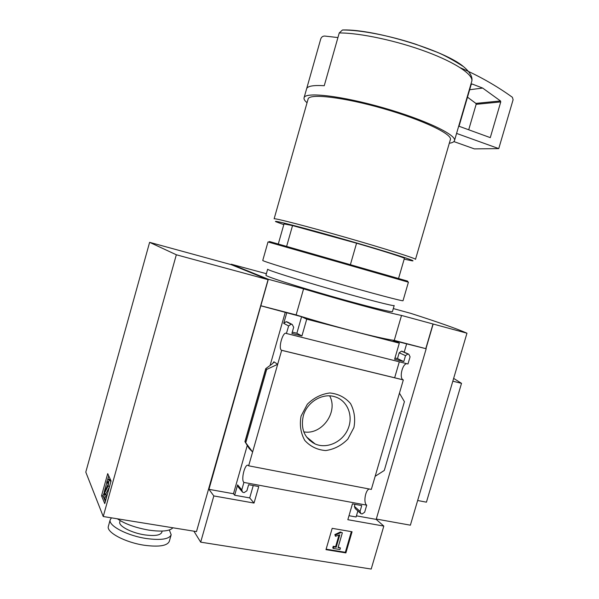 <?xml version="1.0" encoding="UTF-8"?>
<svg xmlns="http://www.w3.org/2000/svg" width="599" height="599" viewBox="0 0 599 599"><rect width="100%" height="100%" fill="white"/><g stroke="black" fill="none" stroke-linecap="round" stroke-linejoin="round"><path stroke-width="0.9" d="M398.567 278.453L404.392 258.401C405.486 258.034 385.045 251.49 356.57 243.201L350.415 264.586M176.331 254.77L103.238 516.518L85.792 472.102L149.615 242.34L176.331 254.77L268.067 279.666L196.487 531.598L103.238 516.518M111.077 480.967L107.708 473.629L101.531 495.785L104.758 503.624L111.077 480.967M376.292 519.048L410.382 525.181L466.965 333.201C457.164 328.844 438.393 322.217 410.659 313.322L393.303 308.575M306.561 88.966L306.643 88.659C307.646 86.061 313.509 85.08 324.246 85.709L339.244 32.945L342.441 30.017L343.414 29.957C374.922 29.224 444.525 50.488 463.169 66.369M149.615 242.34L231.192 264.646L268.067 279.666M260.812 305.737L296.131 314.909C333.68 326.597 379.234 338.345 394.254 340.397L426.181 348.753L376.194 519.393L383.809 526.079L347.839 519.7L352.459 503.856L361.744 505.571L360.044 511.389L360.838 513.62L362.133 513.949L364.656 512.227L366.723 505.167L243.913 482.427L241.786 489.877L242.505 492.123L243.291 492.445L244.137 492.595L246.885 490.798L248.63 484.696L258.761 486.56L254.028 503.063L213.828 495.935L208.946 489.338L268.33 279.276L303.581 288.853C341.295 300.181 386.752 312.476 401.525 315.448L466.965 333.201M231.087 264.616L231.199 264.211L268.33 279.276M193.896 531.178L200.68 542.155L371.2 569.05L383.809 526.079M213.828 495.935L200.68 542.155M425.799 348.588L433.002 323.999M301.072 416.065L307.309 404.265C313.816 397.796 321.334 394.037 329.869 392.974C338.225 393.82 345.099 397.324 350.505 403.509C354.413 410.847 355.544 418.858 353.912 427.559L347.832 439.112C341.527 445.506 334.16 449.325 325.721 450.553C317.373 449.924 310.402 446.562 304.801 440.46C300.698 433.107 299.448 424.968 301.072 416.065M248.66 465.812L371.328 489.413L403.322 379.931L281.665 350.333L248.66 465.812L248.226 465.408C245.013 463.034 240.716 479.964 243.913 482.427M426.181 348.753L393.034 340.449L399.308 343.152L306.733 319.17L301.589 316.714L261.074 305.872M402.947 351.62L401.502 351.156L399.181 352.789L397.489 358.614L394.988 357.985M404.205 352.175L406.601 343.968M399.451 393.169L404.415 401.667L384.288 470.455L375.154 476.302M349.007 515.709L356.098 516.982L357.858 510.947M360.044 511.389L354.398 506.342L355.185 508.551L360.284 513.133M354.398 506.342L354.99 504.321M286.734 312.858L283.731 323.37L286.18 321.663L288.052 322.329M292.29 332.093L296.857 333.246L301.589 316.714M273.908 361.796L272.545 363.668L265.761 368.632L266.667 369.448L277.674 364.297L273.908 361.796L273.623 362.784M241.786 489.877L237.616 484.891L238.327 487.107L241.884 491.375M237.616 484.891L234.666 495.223L249.708 497.919L253.25 485.542M252.613 451.99L249.154 448.464L244.931 441.658L252.613 451.99M311.195 440.744L309.608 440.415M312.656 441.935L312.933 442.841M306.733 319.17L301.926 335.942L291.908 333.426L293.682 327.219L292.215 324.463L291.114 324.201L288.643 325.938L286.427 333.463C283.08 330.783 277.921 348.333 281.485 350.235L281.665 350.333M399.308 343.152L394.614 359.25L403.793 361.564L405.516 355.656L407.867 353.994L408.795 354.226L410.075 356.817L407.979 363.982L286.479 333.501M352.062 531.762L332.183 528.333L325.983 549.65L345.893 552.899L352.062 531.762M366.723 505.167C363.256 503.138 365.21 490.319 369.164 488.994M403.322 379.931L403.082 379.826C398.986 378.051 402.423 363.548 406.893 363.705M296.131 314.909L303.581 288.853M394.254 340.397L401.525 315.448M266.383 273.706L231.199 264.211M337.926 37.565L324.748 36.052C322.809 36.037 321.483 36.981 320.757 38.89L306.688 88.562M449.302 143.243C452.23 142.824 453.945 142 454.439 140.772C457.366 135.247 425.342 119.822 383.51 107.865C341.707 95.84 305.468 91.692 304.097 97.667C303.641 99 304.621 100.692 307.047 102.736M415.511 259.322L450.336 139.702C453.084 134.453 422.729 119.867 383.248 108.584C343.781 97.233 309.451 93.264 308.126 98.925L308.043 99.202M415.496 259.36C416.882 258.768 385.412 248.78 346.185 237.541C306.965 226.287 274.132 217.834 274.125 218.822L308.126 98.925M404.183 259.127L412.164 260.82C418.611 261.726 387.201 251.707 345.518 239.757C303.835 227.8 270.913 219.376 275.959 221.757L283.799 224.64M356.57 243.201L292.544 225.576L284.001 223.914M292.544 225.576L286.636 246.339M303.296 415.848C306.958 402.034 322.472 392.727 334.796 396.74C347.368 400.349 353.635 415.743 348.079 428.787C342.74 441.912 327.002 449.272 315.134 443.964C304.457 438.251 300.511 428.877 303.296 415.848M329.652 395.872C338.562 411.91 321.828 435.323 303.783 431.857M326.118 549.178L345.331 552.308L345.893 552.899M340.906 532.548L335.403 535.154L335.477 536.285L339.783 534.847L336.174 547.261L333.785 546.865L333.321 548.452L339.962 549.538L340.419 547.958L338.046 547.568L342.351 532.796L340.344 531.987L334.848 534.593L335.403 535.154M340.344 531.987L342.351 532.796M338.18 547.097L340.419 547.958M338.967 535.177L335.612 546.677L333.231 546.288L332.774 547.868L333.321 548.452M333.231 546.288L333.785 546.865M335.612 546.677L336.174 547.261M334.848 534.593L335.477 536.285M345.331 552.308L351.358 531.635M399.308 361.803L394.636 377.819M403.793 361.564L397.489 358.614M376.194 519.393L356.427 515.836M301.926 335.942L296.857 333.246M254.028 503.063L249.708 497.919M234.666 495.223L233.475 493.741L208.946 489.338M285.304 312.169L270.134 365.323M247.297 445.334L233.475 493.741M266.667 369.448L245.822 442.526M456.58 133.412L498.75 148.612L474.393 148.889L453.892 141.581M498.75 148.612L513.111 99.711L512.377 97.27C496.339 85.702 479.02 75.886 460.429 67.814M482.659 88.068L472.117 84.002L471.173 84.549L459.021 126.254L490.281 137.635L500.749 101.912L500.479 100.946L482.659 88.068L469.668 89.73M468.71 129.781L476.145 104.316L475.876 103.395L467.497 97.173M425.956 348.655L433.174 324.022M452.822 381.189L461.515 383.345L453.645 378.388M417.653 500.494L426.436 502.179L461.515 383.345M108.419 526.124L108.352 526.386C106.18 532.339 125.393 542.559 144.561 545.285C159.147 547.149 167.406 545.809 169.337 541.264L171.112 534.982M111.451 517.85L110.186 519.805C108.06 525.63 127.302 535.761 146.463 538.538C161.041 540.455 169.277 539.182 171.179 534.735L169.322 529.988M119.815 521.796L119.763 521.976C118.317 526.012 131.548 532.953 144.688 534.877C154.759 536.217 160.465 535.349 161.812 532.271L162.149 531.081M117.367 518.809C125.131 524.028 135.621 527.794 148.829 530.122C161.7 531.934 169.727 531.156 172.909 527.786M105.357 501.483L103.095 496.047L101.531 495.785M109.797 479.447L110.62 480.705L110.703 482.322M109.04 480.428L108.441 479.207C107.947 479.028 107.363 480.061 106.697 482.322L107.019 483.049L107.955 481.581L108.359 482.487L108.015 484.524L103.035 495.425L104.563 499.087L105.177 496.878L104.293 493.636L108.06 486.126L109.04 480.428L110.62 480.705M108.359 483.281L107.019 483.049M105.956 499.319L104.563 499.087M106.57 497.118L105.177 496.878M109.452 486.792L105.873 493.905L106.644 496.856M104.166 492.206L106.832 482.637M107.595 479.911L108.726 475.853M407.537 281.096L269.505 241.517M262.751 260.468C262.31 261.082 294.446 271.025 333.351 282.174C372.256 293.33 403.936 301.694 403.03 300.691L408.413 282.204L339.071 262.265L268 241.944L262.759 260.438M394.179 305.565L392.45 311.54C393.101 312.88 364.319 305.745 329.36 295.711C294.394 285.693 265.447 276.281 265.941 275.263L265.956 275.211M394.194 305.527C394.913 306.658 366.184 299.32 331.202 289.28C296.228 279.261 267.221 270.044 267.648 269.243L265.941 275.263M454.514 140.503L471.683 81.576C474.138 75.219 456.423 62.94 426.6 51.836C396.845 40.732 359.789 32.84 339.244 32.945M408.795 354.226L402.423 351.381M408.039 354.031L401.667 351.194M405.516 355.656L399.181 352.789M292.215 324.463L287.265 321.925M291.376 324.254L286.434 321.715M288.643 325.938L283.731 323.37M265.836 368.864L245.043 441.74M472.117 84.002L471.488 84.092M500.479 100.946L475.876 103.395M500.749 101.912L476.145 104.316M110.149 479.664L108.569 479.387M105.731 494.722L104.159 494.452M105.873 493.905L104.293 493.636M109.565 486.388L108.06 486.126M342.433 30.002C360.448 29.898 389.402 35.521 415.684 44.206L436.686 52.053C443.911 54.966 452.866 59.84 463.551 66.669C471.211 73.145 472.618 77.93 471.78 81.254M403.082 379.826L281.485 350.235M306.643 88.659L304.097 97.667M284.016 223.884L278.303 243.965M315.134 443.964L306.433 436.851M407.867 353.994L401.502 351.156M291.114 324.201L286.18 321.663M265.761 368.632L244.931 441.658M108.352 526.386L110.186 519.805M119.763 521.976L120.144 520.606M110.014 479.485L108.441 479.207M269.535 241.502L268.502 242.078M407.522 281.066L408.099 282.107"/></g></svg>
